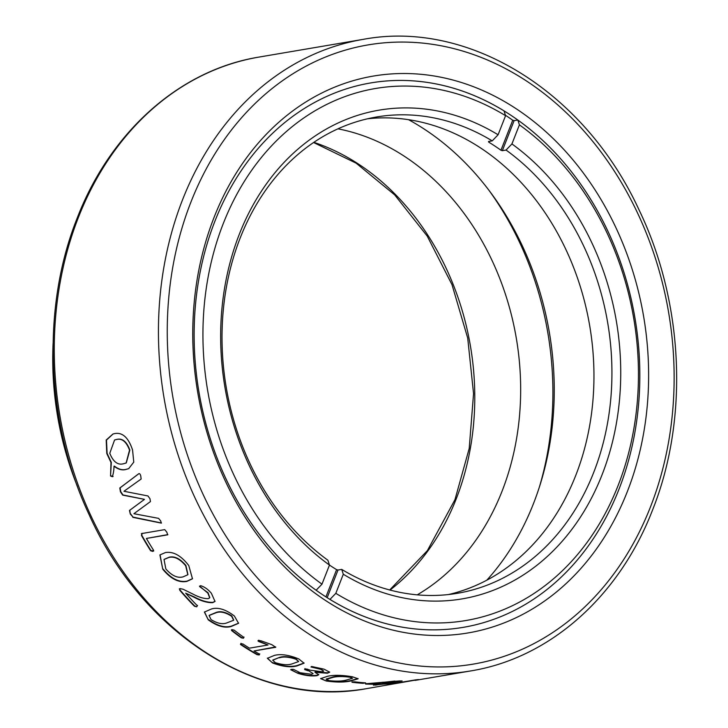 <?xml version="1.0" encoding="UTF-8"?>
<svg xmlns="http://www.w3.org/2000/svg" width="728" height="728" viewBox="0 0 728 728"><rect width="100%" height="100%" fill="white"/><g stroke="black" fill="none" stroke-linecap="round" stroke-linejoin="round"><path stroke-width="1.09" d="M488.925 141.441L488.67 142.097A241.559 193.448 80.3 0 1 500.964 150.25L512.74 120.22L514.114 120.648L517.836 120.02A276.112 221.121 -99.7 0 1 619.037 489.089A276.112 221.121 -99.7 0 1 463.272 627.345A276.112 221.121 -99.7 0 1 329.948 599.435L335.817 593.329L343.298 574.246L341.723 569.396L338.001 570.033L327.163 597.697M514.114 120.648L502.338 150.687L500.964 150.25M498.098 134.771A247.866 198.498 -99.7 0 0 239.312 234.27A247.866 198.498 -99.7 0 0 329.466 565.074L321.985 584.156L316.116 590.262A276.112 221.121 -99.7 0 1 214.915 221.194A276.112 221.121 -99.7 0 1 370.679 82.937A276.112 221.121 -99.7 0 1 504.004 110.847L505.569 115.688L498.098 134.771L492.228 140.886A241.559 193.448 80.3 0 0 376.476 116.999A241.559 193.448 80.3 0 0 240.204 237.956A241.559 193.448 80.3 0 0 327.891 560.232L329.466 565.074A241.559 193.448 80.3 0 0 336.6 569.66L338.001 570.033M512.74 120.22A276.112 221.121 80.3 0 0 505.423 115.233M502.338 150.687L506.06 150.05L511.93 143.944L519.41 124.861L517.836 120.02M492.228 140.886L488.506 141.514M335.817 593.329A269.815 216.07 80.3 0 0 618.145 485.403A269.815 216.07 80.3 0 0 519.41 124.861M367.531 118.791A241.559 193.448 -99.7 0 1 554.345 227.527A241.559 193.448 -99.7 0 1 575.766 475.384A241.559 193.448 -99.7 0 1 448.439 594.548M511.93 143.944A247.866 198.498 -99.7 0 1 602.074 474.747A247.866 198.498 -99.7 0 1 343.298 574.246M341.723 569.396A241.559 193.448 80.3 0 0 457.475 593.284A241.559 193.448 80.3 0 0 593.748 472.326A241.559 193.448 80.3 0 0 506.06 150.05M505.569 115.688A269.815 216.07 80.3 0 0 223.25 223.614A269.815 216.07 80.3 0 0 321.985 584.156M488.679 189.917A286.723 229.611 -99.7 0 1 539.275 487.369M408.517 119.665A276.112 221.121 -99.7 0 1 533.46 503.64A276.112 221.121 -99.7 0 1 486.832 580.17M53.099 343.489A276.112 221.121 80.3 0 0 77.414 486.431M417.226 594.849A246.81 197.652 80.3 0 0 502.093 491.118A246.81 197.652 80.3 0 0 337.965 128.829M214.023 217.508A282.419 226.162 -99.7 0 1 516.835 109.182A282.419 226.162 -99.7 0 1 627.363 491.509A282.419 226.162 -99.7 0 1 324.551 599.836A282.419 226.162 -99.7 0 1 214.023 217.508M619.037 489.089A276.112 221.121 80.3 0 0 591.327 200.382A276.112 221.121 80.3 0 0 370.679 82.937A276.112 221.121 80.3 0 0 214.915 221.194A276.112 221.121 80.3 0 0 242.624 509.9A276.112 221.121 80.3 0 0 463.272 627.345A276.112 221.121 80.3 0 0 619.037 489.089M110.538 475.966L111.002 462.517L106.788 453.517L106.197 440.04L112.977 433.979L114.715 433.579C122.495 432.141 128.447 437.61 132.56 449.986L133.77 462.144L128.674 468.659L125.626 469.542C121.949 470.479 118.073 469.36 114.014 466.202C113.905 470.525 113.331 474.028 112.294 476.722L110.538 475.966L111.32 462.389L107.107 453.398L106.479 440.058L113.14 433.934M112.977 476.512L110.847 475.821M130.294 514.05L129.484 510.455L144.435 499.399L129.775 510.264L130.294 514.05L133.078 517.117L130.576 513.859M139.021 473.582L119.802 488.006L120.439 491.819L122.695 495.122L144.408 499.344A320.329 256.529 80.3 0 0 144.435 499.399M144.408 499.344L122.987 494.958L120.739 491.655L120.111 487.842L138.602 473.828C139.53 473.264 140.249 474.001 140.759 476.039L141.15 479.024L123.978 491.245A320.329 256.529 80.3 0 0 123.997 491.282L147.966 495.959L149.968 498.744L150.459 501.583L133.934 513.677A320.329 256.529 80.3 0 0 133.961 513.731L158.577 518.354L160.624 520.839L161.379 523.132L132.796 517.317M141.369 533.715L141.86 533.524L141.505 535.49A320.329 256.529 80.3 0 0 150.641 550.75L150.905 550.505A319.911 256.192 80.3 0 1 141.778 535.271L142.133 533.296M141.86 533.524L164.719 529.629L166.803 532.141L167.677 534.834L146.401 538.447A320.329 256.529 80.3 0 0 153.581 550.295L153.59 551.096M153.581 550.295L152.689 551.415L150.641 550.75M162.754 569.205L159.914 554.936L165.411 552.57C173.219 551.223 180.999 555.537 188.761 565.52L192.474 578.796L186.869 581.399C178.788 582.955 170.743 578.887 162.754 569.205L160.042 554.818M179.27 588.988L180.098 588.643L179.752 590.226A320.329 256.529 80.3 0 0 194.431 606.233L194.64 605.914A319.911 256.192 80.3 0 1 179.971 589.935L179.434 588.861M180.098 588.643L183.065 589.225L193.193 594.212C199.035 597.288 204.067 598.762 208.29 598.634L209.719 597.852L207.853 593.092L199.518 586.067M209.819 597.688L208.072 592.783L199.645 586.613L200.564 585.667C204.395 586.777 207.99 589.298 211.347 593.229L215.006 601.419L212.767 602.648C207.516 602.902 201.228 601.082 193.93 597.178L185.676 593.193A320.329 256.529 80.3 0 0 197.324 605.705L196.724 606.797L194.431 606.233M197.324 605.705L196.724 606.797L194.64 605.914M208.272 619.846L204.395 612.066L211.602 608.936C218.136 607.061 225.726 609.427 234.371 616.006L238.556 623.295L231.349 626.417C224.77 628.391 217.081 626.198 208.272 619.846L204.495 611.911M231.741 630.184L231.568 630.53A320.329 256.529 80.3 0 0 241.341 637.846L241.496 637.491A319.911 256.192 80.3 0 1 231.741 630.184L231.413 629.829M232.023 629.656L234.125 630.102A320.329 256.529 80.3 0 0 243.889 637.41L243.452 638.219L241.341 637.846M243.889 637.41L243.452 638.219L241.496 637.491M240.613 644.098L240.468 644.462A320.329 256.529 80.3 0 0 257.057 654.663L257.175 654.281A319.911 256.192 80.3 0 1 240.613 644.098L241.004 643.306M240.859 643.67L242.997 644.016A320.329 256.529 80.3 0 0 249.422 648.166L268.022 644.999L259.259 641.732C257.767 641.068 257.639 640.695 258.877 640.604L261.043 640.804L271.817 644.662L275.73 647.283L254.008 650.969A320.329 256.529 80.3 0 0 259.632 654.245L259.204 654.945L257.057 654.663M257.976 640.913L258.877 640.604M259.632 654.245L259.204 654.945L257.175 654.281M272.563 662.962L267.367 658.294L274.501 655.364C280.935 653.771 289.016 654.954 298.744 658.931L304.067 663.19L296.988 665.929C290.517 667.64 282.382 666.648 272.563 662.962L267.44 658.103M307.835 670.706A320.329 256.529 80.3 0 1 304.65 669.56L304.896 668.941L307.161 669.114A320.329 256.529 80.3 0 0 310.064 670.16L322.186 671.78L323.66 671.07L320.657 669.305L310.983 666.975L311.575 666.475L324.151 669.196L329.666 672.199L327.427 673.218L314.969 672.299L318.773 674.756L316.917 675.675C311.12 676.367 304.714 675.548 297.697 673.227L290.681 669.705L291.737 669.314L293.584 669.387L300.173 672.763L311.63 674.283L313.086 673.582L307.908 670.306L313.086 673.582M307.908 670.306A319.911 256.192 80.3 0 1 304.723 669.159L304.896 668.941M323.66 671.07L320.72 668.905L310.983 666.975L311.575 666.475M326.253 680.999L320.639 678.633L327.673 676.239C334.079 674.874 342.342 675.056 352.461 676.794L358.121 678.778L351.114 680.917C344.699 682.4 336.409 682.427 326.253 680.999L320.702 678.432M351.997 681.845L351.988 682.263A320.329 256.529 80.3 0 0 363.072 683.319L363.063 682.9A319.911 256.192 80.3 0 1 352.461 681.909M352.325 681.927L354.545 681.827A320.329 256.529 80.3 0 0 365.62 682.882L363.072 683.319M365.62 682.882L363.063 682.9M373.482 685.148L383.829 684.056A320.329 256.529 80.3 0 0 387.642 683.856L387.596 683.446M373.628 685.103L378.833 683.81M365.565 683.619L365.574 684.038A320.329 256.529 80.3 0 0 378.86 684.211M365.82 683.747L399.153 680.953L402.129 680.944L386.377 683.628A320.329 256.529 80.3 0 0 390.199 683.428L387.642 683.856M363.263 39.348C468.65 19.574 584.557 91.619 638.966 209.719C683.71 302.357 689.043 418.736 652.643 509.782C619.328 596.359 549.849 658.121 470.688 670.934A320.329 256.529 -99.7 0 1 214.705 534.68A320.329 256.529 -99.7 0 1 182.564 199.745A320.329 256.529 -99.7 0 1 363.263 39.348L259.086 57.066A320.329 256.529 80.3 0 0 78.387 217.463A320.329 256.529 80.3 0 0 110.529 552.397A320.329 256.529 80.3 0 0 366.512 688.652L415.934 679.998A320.329 256.529 80.3 0 0 415.934 679.998L389.48 684.193L415.643 679.879A320.329 256.529 80.3 0 0 418.527 679.552L411.839 680.489M383.829 684.056L383.793 683.638A319.911 256.192 80.3 0 0 386.368 683.51M383.793 683.638L375.466 685.148M366.384 683.656A319.911 256.192 80.3 0 0 377.504 683.81M399.645 680.944L386.377 683.628M383.065 682.236L371.116 683.719A320.329 256.529 80.3 0 0 381.417 683.774L394.949 681.117M394.904 681.053L371.116 683.719M358.067 678.569L351.133 680.498C344.717 681.981 336.436 682.009 326.281 680.589M352.543 678.278L349.677 676.767C342.597 675.848 337 675.93 332.887 677.004L326.235 679.015L329.074 680.625C336.163 681.417 341.778 681.262 345.9 680.17L352.543 678.278L349.64 677.177C342.56 676.266 336.964 676.339 332.851 677.413L326.199 679.424M297.697 673.227L290.891 669.514M304.723 669.159L304.977 668.55M329.638 671.99L327.482 672.809L315.033 671.899M318.746 674.538L316.971 675.275C311.175 675.957 304.768 675.138 297.761 672.827M304.095 662.981L297.07 665.538C290.609 667.248 282.473 666.256 272.663 662.58M279.552 657.393L272.709 660.232L275.366 662.653C282.246 664.855 287.769 665.283 291.937 663.927L298.644 661.561L296.041 658.858C289.198 656.547 283.702 656.065 279.552 657.393L272.782 660.041M296.041 658.858L295.932 659.24C289.089 656.938 283.592 656.447 279.443 657.784M298.644 661.561L295.932 659.24M268.022 644.999L259.405 641.368C257.912 640.713 257.785 640.331 259.022 640.249M275.675 646.937L254.008 650.969M259.76 653.862L259.332 654.572M244.044 637.055L243.607 637.855M238.638 623.123L231.522 626.071C224.943 628.046 217.253 625.862 208.463 619.51M233.734 620.065L231.786 615.915C225.607 611.975 220.384 610.828 216.107 612.466L209.191 615.333M231.786 615.915L231.604 616.243C225.416 612.303 220.193 611.156 215.916 612.794L209.091 615.497L211.047 619.61C217.281 623.468 222.55 624.569 226.845 622.904L233.652 620.238L231.604 616.243M215.097 601.264L212.976 602.329C207.717 602.593 201.438 600.773 194.139 596.869L185.676 593.193M197.534 605.396L196.924 606.479M192.583 578.651L187.096 581.108C179.079 582.682 171.044 578.633 162.999 568.941M187.942 574.61L185.895 565.483C180.153 558.649 174.565 555.892 169.151 557.211L164.155 559.368M185.895 565.483L185.649 565.747C179.916 558.913 174.338 556.146 168.896 557.457L164.028 559.486L165.829 568.923C171.744 575.675 177.468 578.332 183.001 576.895L187.833 574.747L185.649 565.747M167.886 534.616L146.401 538.447M153.699 550.96L150.905 550.505M161.461 522.995L133.078 517.117M128.838 468.595L125.935 469.405C122.258 470.343 118.382 469.223 114.323 466.075L114.014 466.202M113.113 476.44L112.603 476.576M126.272 462.944L129.857 450.031C126.663 441.523 122.295 437.992 116.735 439.43L114.751 439.921M129.857 450.031L129.538 450.15C126.344 441.632 121.967 438.092 116.416 439.53L114.587 439.967L109.782 453.28C113.213 461.816 117.763 465.31 123.432 463.763L126.117 463.008L129.538 450.15M325.926 596.915L336.6 569.66M313.868 142.342A246.81 197.652 -99.7 0 1 456.21 498.917A246.81 197.652 -99.7 0 1 390.008 590.071M190.891 202.166A314.032 251.479 80.3 0 0 313.795 627.29A314.032 251.479 80.3 0 0 650.495 506.852A314.032 251.479 80.3 0 0 527.6 81.727A314.032 251.479 80.3 0 0 190.891 202.166M313.595 142.515L356.147 163.172L394.703 194.895L427.218 236.081L451.997 284.657L467.713 338.101L473.555 393.657L469.214 448.466L454.954 499.681L427.363 550.641L389.698 589.98M366.512 688.652C260.096 708.663 143.061 634.907 89.244 514.951C45.9 422.868 41.187 308.171 77.132 218.218C110.447 131.632 179.925 69.879 259.086 57.066M415.069 680.398L470.688 670.934"/></g></svg>
